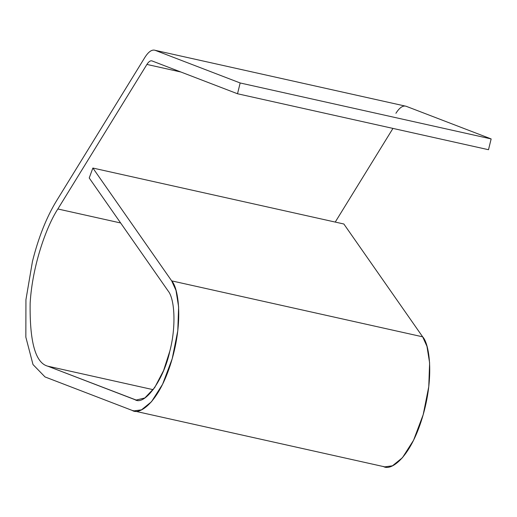 <?xml version="1.0" encoding="UTF-8"?>
<svg xmlns="http://www.w3.org/2000/svg" width="517" height="517" viewBox="0 0 517 517"><rect width="100%" height="100%" fill="white"/><g stroke="black" fill="none" stroke-linecap="round" stroke-linejoin="round"><path stroke-width="0.78" d="M45.031 376.945L33.004 364.556L25.85 337.168L25.94 299.679L32.455 261.447C38.394 237.697 46.381 217.547 56.431 201.003L144.928 57.335L56.431 201.003C46.381 217.547 38.394 237.697 32.455 261.447L25.94 299.679L25.85 337.168L33.004 364.556L45.031 376.945L132.32 410.472L135.234 411.118L132.32 410.472L45.031 376.945M133.754 410.905L132.32 410.472C139.428 415.39 158.784 402.995 171.276 361.913C183.742 320.811 178.268 287.497 171.676 280.873L175.993 290.418L178.623 306.898L177.79 330.738L172.213 358.727L162.577 384.293L151.481 401.741L141.477 409.852L133.754 410.905L384.738 466.857L392.461 465.804L402.459 457.694L413.561 440.245L423.19 414.679L428.767 386.69L429.608 362.85L426.971 346.371L422.66 336.826L171.676 280.873L92.873 168.044L343.85 223.997L422.66 336.826L343.85 223.997L92.873 168.044L89.221 177.99L168.031 290.825C175.14 299.259 176 328.03 169.834 351.095C163.889 379.472 144.715 406.194 134.969 399.68L47.68 366.159L153.2 389.682L47.68 366.159C35.447 362.908 29.605 341.899 30.148 303.124C32.384 265.286 46.478 226.368 57.859 208.984L120.642 222.976L57.859 208.984L146.912 64.431L180.866 72.005L146.912 64.431L57.859 208.984C46.478 226.368 32.384 265.286 30.148 303.124C29.605 341.899 35.447 362.908 47.68 366.159L136.178 400.048L144.825 397.974L154.661 387.634L163.566 370.592L169.834 351.095C176 328.03 175.14 299.259 168.031 290.825L89.221 177.99L92.873 168.044L171.676 280.873L422.66 336.826C429.252 343.45 434.726 376.764 422.26 417.865C409.768 458.947 390.413 471.342 383.304 466.424M395.912 113.288C399.531 107.601 402.937 105.261 406.123 106.269L491.15 138.924L488.5 149.71L491.15 138.924L406.123 106.269L155.139 50.317L240.166 82.972L491.15 138.924L240.166 82.972L237.516 93.758L488.5 149.71L237.516 93.758L152.011 60.922L237.516 93.758L240.166 82.972L155.139 50.317C151.953 49.309 148.553 51.648 144.928 57.335C148.553 51.648 151.953 49.309 155.139 50.317L406.123 106.269L155.139 50.317M392.946 128.41L335.242 222.077L392.946 128.41M152.011 60.922C150.421 60.418 148.722 61.588 146.912 64.431C148.722 61.588 150.421 60.418 152.011 60.922L151.727 60.838"/></g></svg>

